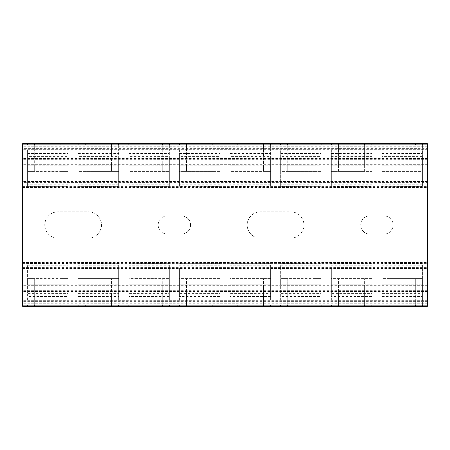 <?xml version="1.0" encoding="UTF-8"?>
<svg xmlns="http://www.w3.org/2000/svg" width="450" height="450" viewBox="0 0 450 450"><rect width="100%" height="100%" fill="white"/><g stroke="black" fill="none" stroke-linecap="round" stroke-linejoin="round"><path stroke-width="0.34" stroke-dasharray="2.25 1.69" d="M22.5 306.202L22.5 143.797L427.5 143.797L427.5 306.202L22.5 306.202M422.438 143.797L415.35 143.797L422.438 143.797L422.438 149.873L415.35 149.873L427.5 149.873L427.5 144.81L427.5 148.269L22.5 148.269L22.5 144.81L427.5 144.81L427.5 159.39L427.5 144.81L22.5 144.81L22.5 182.312L427.5 182.312L427.5 149.873L22.5 149.873L34.65 149.873L27.562 149.873L34.65 149.873L34.65 171.338L60.975 171.338L60.975 149.873L34.65 149.873L34.65 143.797L27.562 143.797L34.65 143.797L34.65 149.873L34.65 143.797M22.5 148.269L22.5 182.312M383.963 234.112A9.112 9.112 0 0 0 393.075 225A9.112 9.112 0 0 0 383.963 215.888L369.787 215.888A9.112 9.112 0 0 0 360.675 225A9.112 9.112 0 0 0 369.787 234.112A9.112 9.112 0 0 1 360.675 225A9.112 9.112 0 0 1 369.787 215.888L383.963 215.888A9.112 9.112 0 0 1 393.075 225A9.112 9.112 0 0 1 383.963 234.112L369.787 234.112L383.963 234.112M88.312 238.162A13.162 13.162 0 0 0 101.475 225A13.162 13.162 0 0 0 88.312 211.838L57.938 211.838A13.162 13.162 0 0 0 44.775 225A13.162 13.162 0 0 0 57.938 238.162A13.162 13.162 0 0 1 44.775 225A13.162 13.162 0 0 1 57.938 211.838L88.312 211.838A13.162 13.162 0 0 1 101.475 225A13.162 13.162 0 0 1 88.312 238.162L57.938 238.162L88.312 238.162M181.463 234.112A9.112 9.112 0 0 0 190.575 225A9.112 9.112 0 0 0 181.463 215.888L167.287 215.888A9.112 9.112 0 0 0 158.175 225A9.112 9.112 0 0 0 167.287 234.112A9.112 9.112 0 0 1 158.175 225A9.112 9.112 0 0 1 167.287 215.888L181.463 215.888A9.112 9.112 0 0 1 190.575 225A9.112 9.112 0 0 1 181.463 234.112L167.287 234.112L181.463 234.112M290.812 238.162A13.162 13.162 0 0 0 303.975 225A13.162 13.162 0 0 0 290.812 211.838L260.438 211.838A13.162 13.162 0 0 0 247.275 225A13.162 13.162 0 0 0 260.438 238.162A13.162 13.162 0 0 1 247.275 225A13.162 13.162 0 0 1 260.438 211.838L290.812 211.838A13.162 13.162 0 0 1 303.975 225A13.162 13.162 0 0 1 290.812 238.162L260.438 238.162L290.812 238.162M427.5 148.269L427.5 305.19L427.5 262.463L22.5 262.463M22.5 186.688L427.5 186.688L427.5 262.463M427.5 186.688L427.5 182.312M422.438 306.202L415.35 306.202L422.438 306.202L422.438 300.127L415.35 300.127L415.35 306.202L415.35 300.127L427.5 300.127L22.5 300.127L422.438 300.127L422.438 305.19M34.65 306.202L34.65 300.127L34.65 306.202L27.562 306.202L34.65 306.202L34.65 300.127L27.562 300.127L34.65 300.127L34.65 278.662L27.562 278.662L27.562 293.603L68.062 293.603L68.062 265.359L27.562 265.359L27.562 293.603M60.975 306.202L60.975 300.127L60.975 306.202L68.062 306.202L60.975 306.202L60.975 300.127L68.062 300.127L60.975 300.127L60.975 278.662L34.65 278.662L34.65 305.19M85.275 306.202L78.188 306.202L85.275 306.202L85.275 300.127L78.188 300.127L85.275 300.127L85.275 278.662L78.188 278.662L78.188 293.603L78.188 263.604L78.188 299.925L118.688 299.925L118.688 284.738L78.188 284.738L85.275 284.738L85.275 305.19M111.6 306.202L111.6 300.127L111.6 306.202L118.688 306.202L111.6 306.202L111.6 300.127L118.688 300.127L111.6 300.127L111.6 278.662L85.275 278.662L85.275 284.738L118.688 284.738L118.688 278.662L111.6 278.662L111.6 305.19M135.9 306.202L128.812 306.202L135.9 306.202L135.9 300.127L128.812 300.127L135.9 300.127L135.9 306.202L135.9 278.662L128.812 278.662L128.812 293.603L169.312 293.603L169.312 278.662L135.9 278.662L135.9 305.19M162.225 306.202L162.225 300.127L162.225 306.202L169.312 306.202L162.225 306.202L162.225 300.127L169.312 300.127L162.225 300.127L162.225 278.662L162.225 284.738L128.812 284.738L128.812 296.578L169.312 296.578L169.312 284.738L128.812 284.738L128.812 278.662L169.312 278.662L169.312 284.738L162.225 284.738L162.225 305.19M186.525 306.202L179.438 306.202L186.525 306.202L186.525 300.127L179.438 300.127L186.525 300.127L186.525 306.202L186.525 278.662L179.438 278.662L179.438 293.603L219.938 293.603L219.938 278.662L186.525 278.662L186.525 305.19M212.85 306.202L212.85 300.127L212.85 306.202L219.938 306.202L212.85 306.202L212.85 300.127L219.938 300.127L212.85 300.127L212.85 278.662L212.85 284.738L179.438 284.738L179.438 296.578L219.938 296.578L219.938 284.738L179.438 284.738L179.438 278.662L219.938 278.662L219.938 284.738L212.85 284.738L212.85 305.19M237.15 306.202L230.062 306.202L237.15 306.202L237.15 300.127L230.062 300.127L237.15 300.127L237.15 306.202L237.15 278.662L230.062 278.662L230.062 293.603L270.562 293.603L270.562 278.662L237.15 278.662L237.15 305.19M263.475 306.202L263.475 300.127L263.475 306.202L270.562 306.202L263.475 306.202L263.475 300.127L270.562 300.127L263.475 300.127L263.475 278.662L263.475 284.738L230.062 284.738L230.062 296.578L270.562 296.578L270.562 284.738L230.062 284.738L230.062 278.662L270.562 278.662L270.562 284.738L263.475 284.738L263.475 305.19M287.775 306.202L280.688 306.202L287.775 306.202L287.775 300.127L280.688 300.127L287.775 300.127L287.775 306.202L287.775 278.662L280.688 278.662L280.688 293.603L321.188 293.603L321.188 265.359L280.688 265.359L280.688 293.603M314.1 306.202L314.1 300.127L314.1 306.202L321.188 306.202L314.1 306.202L314.1 300.127L321.188 300.127L314.1 300.127L314.1 278.662L287.775 278.662L287.775 305.19M338.4 306.202L331.312 306.202L338.4 306.202L338.4 300.127L331.312 300.127L338.4 300.127L338.4 306.202L338.4 278.662L331.312 278.662L331.312 293.603L371.812 293.603L371.812 278.662L338.4 278.662L338.4 305.19M364.725 306.202L371.812 306.202L364.725 306.202L364.725 300.127L371.812 300.127L364.725 300.127L364.725 306.202L364.725 278.662L364.725 284.738L331.312 284.738L331.312 296.578L371.812 296.578L371.812 284.738L331.312 284.738L331.312 278.662L371.812 278.662L371.812 284.738L364.725 284.738L364.725 305.19M389.025 306.202L381.938 306.202L389.025 306.202L389.025 300.127L381.938 300.127L389.025 300.127L389.025 306.202L389.025 278.662L381.938 278.662L381.938 293.603L422.438 293.603L422.438 265.359L381.938 265.359L381.938 293.603M415.35 306.202L415.35 278.662L389.025 278.662L389.025 305.19M415.35 305.19L415.35 278.662L422.438 278.662L381.938 278.662L381.938 284.738L422.438 284.738L381.938 284.738L381.938 296.578L422.438 296.578L422.438 278.662L422.438 293.603M314.1 305.19L314.1 284.738L280.688 284.738L280.688 296.578L321.188 296.578L321.188 284.738L280.688 284.738L280.688 278.662L321.188 278.662L314.1 278.662L314.1 284.738L321.188 284.738L321.188 278.662L321.188 293.603M60.975 305.19L60.975 284.738L27.562 284.738L27.562 296.578L68.062 296.578L68.062 284.738L27.562 284.738L27.562 278.662L68.062 278.662L60.975 278.662L60.975 284.738L68.062 284.738L68.062 278.662L68.062 293.603M381.938 305.19L381.938 306.202M371.812 306.202L371.812 305.19M78.188 293.603L118.688 293.603L118.688 278.662L78.188 278.662L78.188 296.578L118.688 296.578M331.312 305.19L331.312 306.202M321.188 306.202L321.188 305.19M321.188 295.02L321.188 267.924L280.688 267.924L280.688 295.02L321.188 295.02L321.188 299.925L321.188 296.578M321.188 267.924L321.188 265.359M422.438 295.02L422.438 267.924L381.938 267.924L381.938 295.02L422.438 295.02L422.438 299.925L422.438 296.578M422.438 267.924L422.438 265.359M27.562 295.02L68.062 295.02L68.062 267.924L27.562 267.924L27.562 299.925L68.062 299.925L68.062 296.578M27.562 299.925L27.562 296.578M78.188 299.925L78.188 296.578M128.812 295.02L169.312 295.02L169.312 267.924L128.812 267.924L128.812 299.925L169.312 299.925L169.312 296.578M128.812 299.925L128.812 296.578M179.438 295.02L219.938 295.02L219.938 267.924L179.438 267.924L179.438 299.925L219.938 299.925L219.938 296.578M179.438 299.925L179.438 296.578M230.062 295.02L270.562 295.02L270.562 267.924L230.062 267.924L230.062 299.925L270.562 299.925L270.562 296.578M230.062 299.925L230.062 296.578M280.688 295.02L280.688 299.925L321.188 299.925M280.688 299.925L280.688 296.578M331.312 295.02L371.812 295.02L371.812 267.924L331.312 267.924L331.312 299.925L371.812 299.925L371.812 296.578M331.312 299.925L331.312 296.578M381.938 295.02L381.938 299.925L422.438 299.925M381.938 299.925L381.938 296.578M68.062 295.02L68.062 299.925M68.062 267.924L68.062 265.359M68.062 305.19L68.062 306.202M78.188 306.202L78.188 305.19M381.938 267.924L381.938 265.359M331.312 267.924L331.312 293.603M371.812 293.603L371.812 265.359L331.312 265.359M230.062 267.924L230.062 293.603M270.562 293.603L270.562 265.359L230.062 265.359M179.438 267.924L179.438 293.603M219.938 293.603L219.938 265.359L179.438 265.359M128.812 267.924L128.812 293.603M169.312 293.603L169.312 265.359L128.812 265.359M118.688 293.603L118.688 265.359L78.188 265.359M371.812 267.924L371.812 265.359M280.688 267.924L280.688 265.359M270.562 267.924L270.562 265.359M219.938 267.924L219.938 265.359M169.312 267.924L169.312 265.359M78.188 295.02L118.688 295.02L118.688 265.359M27.562 267.924L27.562 265.359M118.688 295.02L118.688 299.925M169.312 295.02L169.312 299.925M219.938 295.02L219.938 299.925M270.562 295.02L270.562 299.925M371.812 295.02L371.812 299.925M27.562 305.19L27.562 306.202M118.688 305.19L118.688 306.202M128.812 306.202L128.812 305.19M169.312 305.19L169.312 306.202M179.438 306.202L179.438 305.19M219.938 305.19L219.938 306.202M230.062 306.202L230.062 305.19M270.562 305.19L270.562 306.202M280.688 306.202L280.688 305.19M22.5 268.537L427.5 268.537M427.5 181.463L22.5 181.463M22.5 187.537L427.5 187.537M22.5 267.688L427.5 267.688M22.5 263.312L427.5 263.312M68.062 143.797L68.062 149.873L60.975 149.873L60.975 143.797L68.062 143.797L60.975 143.797L60.975 149.873L68.062 149.873L68.062 144.81M118.688 143.797L111.6 143.797L118.688 143.797L118.688 149.873L60.975 149.873L60.975 143.797M118.688 144.81L118.688 149.873L111.6 149.873L111.6 143.797L111.6 149.873L135.9 149.873L128.812 149.873L135.9 149.873L135.9 171.338L162.225 171.338L162.225 149.873L135.9 149.873L135.9 143.797L128.812 143.797L135.9 143.797L135.9 149.873L135.9 143.797M169.312 144.81L169.312 149.873L162.225 149.873L162.225 143.797L169.312 143.797L162.225 143.797L162.225 149.873L169.312 149.873L169.312 143.797M219.938 143.797L212.85 143.797L219.938 143.797L219.938 149.873L162.225 149.873L162.225 143.797M219.938 144.81L219.938 149.873L212.85 149.873L212.85 143.797L212.85 149.873L237.15 149.873L230.062 149.873L237.15 149.873L237.15 171.338L263.475 171.338L263.475 149.873L237.15 149.873L237.15 143.797L230.062 143.797L237.15 143.797L237.15 149.873L237.15 143.797M270.562 144.81L270.562 149.873L263.475 149.873L263.475 143.797L270.562 143.797L263.475 143.797L263.475 149.873L270.562 149.873L270.562 143.797M321.188 143.797L314.1 143.797L321.188 143.797L321.188 149.873L263.475 149.873L263.475 143.797M321.188 144.81L321.188 149.873L314.1 149.873L314.1 143.797L314.1 149.873L338.4 149.873L331.312 149.873L338.4 149.873L338.4 171.338L364.725 171.338L364.725 149.873L338.4 149.873L338.4 143.797L331.312 143.797L338.4 143.797L338.4 149.873L338.4 143.797M371.812 144.81L371.812 149.873L364.725 149.873L364.725 143.797L371.812 143.797L364.725 143.797L364.725 149.873L371.812 149.873L371.812 143.797M422.438 144.81L422.438 149.873L364.725 149.873L364.725 143.797M415.35 143.797L415.35 144.81M389.025 143.797L389.025 149.873L389.025 143.797L381.938 143.797L389.025 143.797L389.025 171.338L422.438 171.338L422.438 156.398L381.938 156.398L381.938 171.338L389.025 171.338L389.025 165.263L381.938 165.263L381.938 171.338L422.438 171.338L422.438 165.263L389.025 165.263L389.025 144.81M287.775 143.797L287.775 149.873L287.775 143.797L280.688 143.797L287.775 143.797L287.775 171.338L314.1 171.338L314.1 143.797M186.525 143.797L186.525 149.873L186.525 143.797L179.438 143.797L186.525 143.797L186.525 171.338L212.85 171.338L212.85 143.797M85.275 143.797L85.275 149.873L85.275 143.797L78.188 143.797L85.275 143.797L85.275 171.338L111.6 171.338L111.6 143.797M381.938 144.81L381.938 143.797M338.4 144.81L338.4 165.263L331.312 165.263L371.812 165.263L364.725 165.263L364.725 171.338L371.812 171.338L371.812 156.398L331.312 156.398L331.312 171.338L338.4 171.338L338.4 165.263L364.725 165.263L364.725 144.81M331.312 171.338L371.812 171.338L371.812 150.075L331.312 150.075L331.312 171.338M287.775 144.81L287.775 165.263L280.688 165.263L280.688 171.338L321.188 171.338L321.188 156.398L280.688 156.398L280.688 171.338L287.775 171.338L287.775 165.263L314.1 165.263L314.1 144.81M321.188 171.338L314.1 171.338L314.1 165.263L321.188 165.263L321.188 171.338M237.15 144.81L237.15 165.263L230.062 165.263L230.062 171.338L270.562 171.338L270.562 156.398L230.062 156.398L230.062 171.338L237.15 171.338L237.15 165.263L263.475 165.263L263.475 144.81M270.562 171.338L263.475 171.338L263.475 165.263L270.562 165.263L270.562 150.075L230.062 150.075L230.062 165.263L270.562 165.263L270.562 171.338M186.525 144.81L186.525 165.263L179.438 165.263L179.438 171.338L219.938 171.338L219.938 156.398L179.438 156.398L179.438 171.338L186.525 171.338L186.525 165.263L212.85 165.263L212.85 144.81M219.938 171.338L212.85 171.338L212.85 165.263L219.938 165.263L219.938 150.075L179.438 150.075L179.438 165.263L219.938 165.263L219.938 171.338M135.9 144.81L135.9 165.263L128.812 165.263L128.812 171.338L169.312 171.338L169.312 156.398L128.812 156.398L128.812 171.338L135.9 171.338L135.9 165.263L162.225 165.263L162.225 144.81M169.312 171.338L162.225 171.338L162.225 165.263L169.312 165.263L169.312 150.075L128.812 150.075L128.812 165.263L169.312 165.263L169.312 171.338M85.275 144.81L85.275 165.263L78.188 165.263L78.188 171.338L118.688 171.338L118.688 156.398L78.188 156.398L78.188 171.338L85.275 171.338L85.275 165.263L111.6 165.263L111.6 144.81M118.688 171.338L111.6 171.338L111.6 165.263L118.688 165.263L118.688 150.075L78.188 150.075L78.188 165.263L118.688 165.263L118.688 171.338M34.65 144.81L34.65 165.263L27.562 165.263L27.562 171.338L34.65 171.338L34.65 165.263L60.975 165.263L60.975 144.81M27.562 156.398L27.562 171.338L68.062 171.338L60.975 171.338L60.975 165.263L68.062 165.263L68.062 150.075L27.562 150.075L27.562 165.263L68.062 165.263L68.062 156.398L27.562 156.398L27.562 186.396L68.062 186.396L68.062 156.398M381.938 156.398L381.938 186.396L381.938 150.075L381.938 165.263L422.438 165.263L422.438 150.075L422.438 186.396L422.438 156.398M280.688 156.398L280.688 186.396L280.688 150.075L280.688 165.263L321.188 165.263L321.188 150.075L321.188 186.396L321.188 156.398M331.312 144.81L331.312 143.797M331.312 150.075L331.312 182.076L371.812 182.076L371.812 186.396L371.812 156.398M331.312 156.398L331.312 186.396L371.812 186.396M230.062 150.075L230.062 182.076L270.562 182.076L270.562 186.396L270.562 156.398M230.062 156.398L230.062 186.396L270.562 186.396M179.438 150.075L179.438 182.076L219.938 182.076L219.938 186.396L219.938 156.398M179.438 156.398L179.438 186.396L219.938 186.396M128.812 150.075L128.812 182.076L169.312 182.076L169.312 186.396L169.312 156.398M128.812 156.398L128.812 186.396L169.312 186.396M78.188 150.075L78.188 182.076L118.688 182.076L118.688 186.396L118.688 156.398M78.188 156.398L78.188 186.396L118.688 186.396M280.688 150.075L321.188 150.075M381.938 150.075L422.438 150.075M27.562 150.075L27.562 182.076L68.062 182.076L68.062 186.396M68.062 182.076L68.062 150.075M78.188 144.81L78.188 143.797M78.188 182.076L78.188 186.396M118.688 182.076L118.688 150.075M169.312 182.076L169.312 150.075M219.938 182.076L219.938 150.075M270.562 182.076L270.562 150.075M371.812 182.076L371.812 150.075M331.312 182.076L331.312 186.396M230.062 182.076L230.062 186.396M179.438 182.076L179.438 186.396M128.812 182.076L128.812 186.396M27.562 182.076L27.562 186.396M280.688 144.81L280.688 143.797M230.062 144.81L230.062 143.797M179.438 144.81L179.438 143.797M128.812 144.81L128.812 143.797M27.562 144.81L27.562 143.797M22.5 305.19L22.5 290.61L22.5 305.19L427.5 305.19L22.5 305.19M427.5 149.67L22.5 149.67L22.5 148.86L22.5 150.48L22.5 149.67L427.5 149.67M427.5 300.33L22.5 300.33L22.5 299.52L22.5 301.14L22.5 300.33L427.5 300.33M427.5 163.98L427.5 152.719M427.5 286.02L427.5 297.281M118.688 267.924L78.188 267.924M422.438 184.641L381.938 184.641M371.812 184.641L331.312 184.641M321.188 184.641L280.688 184.641M270.562 184.641L230.062 184.641M219.938 184.641L179.438 184.641M169.312 184.641L128.812 184.641M118.688 184.641L78.188 184.641M68.062 184.641L27.562 184.641M381.938 153.422L422.438 153.422M331.312 153.422L371.812 153.422M280.688 153.422L321.188 153.422M230.062 153.422L270.562 153.422M179.438 153.422L219.938 153.422M128.812 153.422L169.312 153.422M78.188 153.422L118.688 153.422M27.562 153.422L68.062 153.422M27.562 154.98L68.062 154.98M78.188 154.98L118.688 154.98M128.812 154.98L169.312 154.98M179.438 154.98L219.938 154.98M230.062 154.98L270.562 154.98M280.688 154.98L321.188 154.98M331.312 154.98L371.812 154.98M381.938 154.98L422.438 154.98M381.938 182.076L422.438 182.076M280.688 182.076L321.188 182.076M427.5 291.611L22.5 291.611M427.5 158.389L22.5 158.389M427.5 158.687L22.5 158.687M427.5 146.211L22.5 146.211M427.5 160.74L22.5 160.74M427.5 159.232L22.5 159.232M427.5 290.767L22.5 290.767M427.5 289.26L22.5 289.26M427.5 301.731L22.5 301.731M427.5 303.789L22.5 303.789M427.5 291.313L22.5 291.313M422.438 263.604L381.938 263.604M371.812 263.604L331.312 263.604M321.188 263.604L280.688 263.604M270.562 263.604L230.062 263.604M219.938 263.604L179.438 263.604M169.312 263.604L128.812 263.604M118.688 263.604L78.188 263.604M68.062 263.604L27.562 263.604M381.938 186.396L422.438 186.396M280.688 186.396L321.188 186.396M427.5 159.39L22.5 159.39M427.5 164.25L22.5 164.25M427.5 285.75L22.5 285.75M427.5 290.61L22.5 290.61"/><path stroke-width="0.67" d="M60.975 144.81L60.975 143.797L22.5 143.797L22.5 306.202L27.562 306.202L27.562 305.19M389.025 305.19L389.025 306.202L427.5 306.202L427.5 305.19L22.5 305.19M60.975 143.797L427.5 143.797L427.5 305.19M389.025 306.202L27.562 306.202M422.438 306.202L422.438 305.19M415.35 306.202L415.35 305.19M364.725 306.202L364.725 305.19M338.4 305.19L338.4 306.202M314.1 306.202L314.1 305.19M287.775 305.19L287.775 306.202M263.475 306.202L263.475 305.19M237.15 305.19L237.15 306.202M212.85 306.202L212.85 305.19M186.525 305.19L186.525 306.202M162.225 306.202L162.225 305.19M135.9 305.19L135.9 306.202M111.6 306.202L111.6 305.19M85.275 305.19L85.275 306.202M60.975 306.202L60.975 305.19M34.65 305.19L34.65 306.202M381.938 306.202L381.938 305.19M371.812 306.202L371.812 305.19M331.312 306.202L331.312 305.19M321.188 306.202L321.188 305.19M68.062 306.202L68.062 305.19M78.188 306.202L78.188 305.19M118.688 306.202L118.688 305.19M128.812 306.202L128.812 305.19M169.312 306.202L169.312 305.19M179.438 306.202L179.438 305.19M219.938 306.202L219.938 305.19M230.062 306.202L230.062 305.19M270.562 306.202L270.562 305.19M280.688 306.202L280.688 305.19M422.438 143.797L422.438 144.81M415.35 144.81L415.35 143.797M389.025 143.797L389.025 144.81M381.938 143.797L381.938 144.81M371.812 143.797L371.812 144.81M364.725 144.81L364.725 143.797M338.4 143.797L338.4 144.81M287.775 143.797L287.775 144.81M314.1 144.81L314.1 143.797M237.15 143.797L237.15 144.81M263.475 144.81L263.475 143.797M186.525 143.797L186.525 144.81M212.85 144.81L212.85 143.797M135.9 143.797L135.9 144.81M162.225 144.81L162.225 143.797M85.275 143.797L85.275 144.81M111.6 144.81L111.6 143.797M34.65 143.797L34.65 144.81M331.312 143.797L331.312 144.81M321.188 143.797L321.188 144.81M68.062 143.797L68.062 144.81M78.188 143.797L78.188 144.81M280.688 143.797L280.688 144.81M270.562 143.797L270.562 144.81M230.062 143.797L230.062 144.81M219.938 143.797L219.938 144.81M179.438 143.797L179.438 144.81M169.312 143.797L169.312 144.81M128.812 143.797L128.812 144.81M118.688 143.797L118.688 144.81M27.562 143.797L27.562 144.81M427.5 144.81L22.5 144.81"/></g></svg>
